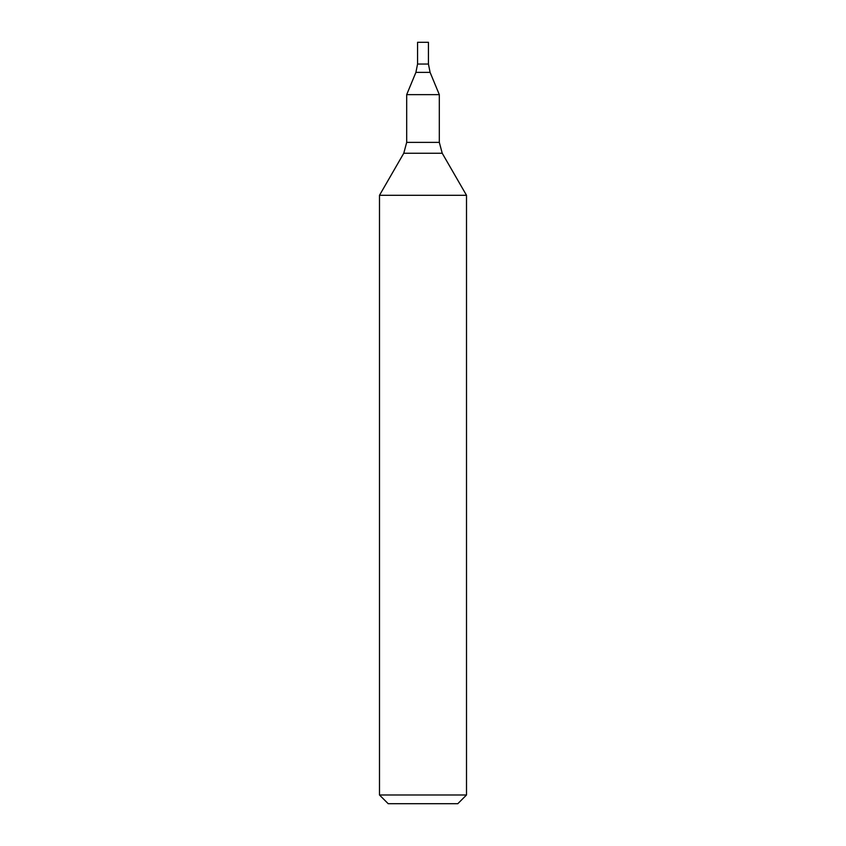 <?xml version="1.0" encoding="UTF-8"?>
<svg xmlns="http://www.w3.org/2000/svg" width="846" height="846" viewBox="0 0 846 846"><rect width="100%" height="100%" fill="white"/><g stroke="black" fill="none" stroke-linecap="round" stroke-linejoin="round"><path stroke-width="0.63" stroke-dasharray="4.23 3.17" d="M466.506 794.997L379.494 794.997M379.494 195.299L466.506 195.299M457.802 803.7L388.198 803.7M406.683 94.646L439.317 94.646M423 64.053L428.436 64.053L423 64.053M417.564 42.3L428.436 42.3M403.775 153.242L442.225 153.242M406.683 142.371L439.317 142.371M415.904 72.375L430.096 72.375"/><path stroke-width="1.27" d="M423 794.997L466.506 794.997L466.506 195.299L379.494 195.299L379.494 794.997L423 794.997M379.494 794.997L388.198 803.7L457.802 803.7L466.506 794.997M430.096 72.375L415.904 72.375L417.564 64.053L428.436 64.053L417.564 64.053L417.564 42.3L428.436 42.3L428.436 64.053L430.096 72.375L439.317 94.646L406.683 94.646L406.683 142.371L403.775 153.242L379.494 195.299M439.317 94.646L439.317 142.371L442.225 153.242L403.775 153.242M439.317 142.371L406.683 142.371M442.225 153.242L466.506 195.299M415.904 72.375L406.683 94.646"/></g></svg>
